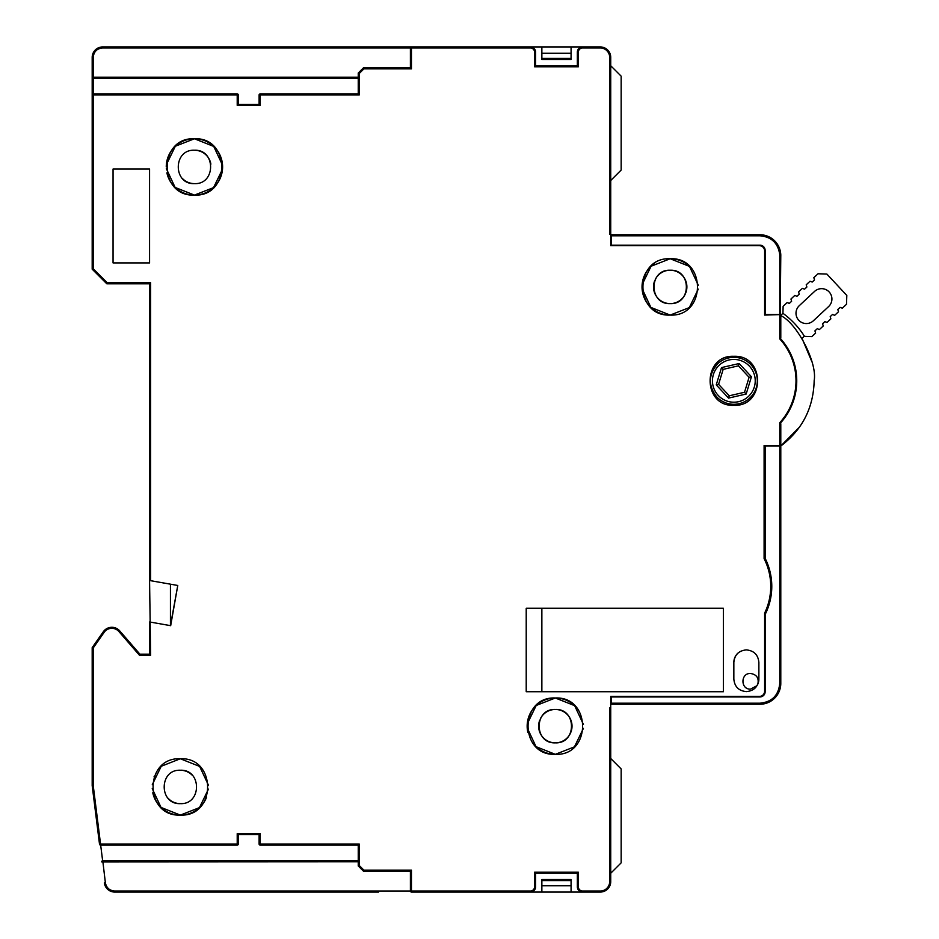 <?xml version="1.0" encoding="UTF-8"?>
<svg xmlns="http://www.w3.org/2000/svg" width="939" height="939" viewBox="0 0 939 939"><rect width="100%" height="100%" fill="white"/><g stroke="black" fill="none" stroke-linecap="round" stroke-linejoin="round"><path stroke-width="1.41" d="M541.862 691.726L541.862 608.261L723.406 608.261L723.406 691.726L541.862 691.726M139.43 655.211L118.936 631.571A9.39 9.39 0 0 0 104.147 632.334L93.231 647.945L92.186 647.617L103.302 631.747A10.435 10.435 0 0 1 119.734 630.891L111.847 627.287A10.435 10.435 0 0 1 119.734 630.891L139.899 654.166L139.43 655.211L150.616 655.211L149.571 654.166L139.899 654.166M170.44 625.632L177.764 585.466L170.44 584.175L170.44 625.632M104.147 632.334L103.302 631.747L92.186 647.617L92.186 785.626L99.511 844.184A1.045 1.045 0 0 0 100.543 845.1L100.543 844.055L99.511 844.184L100.543 845.1L237.215 845.1A1.045 1.045 0 0 0 238.26 844.055L238.26 834.665L259.117 834.665L259.117 844.055A1.045 1.045 0 0 0 260.162 845.1L358.24 845.1L358.24 865.969L363.452 871.181L410.402 871.181L410.402 891.005A1.045 1.045 180 0 0 411.446 892.05L582.556 892.05A5.211 5.211 0 0 1 577.344 886.839L577.344 873.27L578.377 872.225L578.377 886.839L577.344 886.839M110.098 890.982L109.405 890.606M152.787 792.774A28.17 28.17 0 0 0 206.557 797.27M152.271 784.722L161.238 766.259L180.347 758.759C144.007 757.022 144.007 816.848 180.347 815.099C216.686 816.848 216.698 757.022 180.347 758.759A28.17 28.17 0 0 0 180.159 758.771M154.289 776.236A28.17 28.17 0 0 0 154.055 776.823M194.526 195.101A28.17 28.17 0 0 0 222.602 166.931A28.17 28.17 0 0 0 194.432 138.761A28.17 28.17 0 0 0 166.262 166.837M166.896 172.882A28.17 28.17 0 0 0 194.338 195.101M621.16 774.159L621.16 768.935L610.726 758.501L610.726 704.25L759.921 704.25A20.869 20.869 0 0 0 780.79 683.381C779.546 696.057 772.597 703.018 759.921 704.25L759.921 703.205A19.825 19.825 0 0 0 776.518 694.226M535.84 746.505A28.17 28.17 0 0 0 555.325 754.334C591.664 756.071 591.664 696.245 555.325 697.994A28.17 28.17 0 0 0 527.847 732.361M578.119 709.614L578.119 709.614A28.17 28.17 0 0 0 555.407 697.994M765.144 527.049L764.1 526.004M689.696 266.582A28.17 28.17 0 0 0 670.2 258.741C633.86 257.004 633.848 316.83 670.2 315.081C706.539 316.83 706.539 257.004 670.2 258.741L689.508 266.418L698.311 285.233M654.53 263.507A28.17 28.17 0 0 0 670.094 315.081M610.726 180.499L621.16 170.065L610.726 180.499L610.726 234.75L759.921 234.75A20.869 20.869 0 0 1 780.743 254.176A260.831 260.831 0 0 0 780.79 254.868L780.203 315.081L780.79 314.588L779.746 314.565L779.746 254.915L780.79 254.868L779.746 254.915A261.887 261.887 0 0 1 779.71 254.352A261.887 261.887 0 0 1 779.699 254.246C777.915 242.931 771.33 236.781 759.921 235.795L611.242 235.795L611.242 234.75M621.16 170.065L621.16 76.165L621.16 170.065M378.581 46.95L530.394 46.95L530.394 47.995L411.446 47.995L411.446 68.864L363.886 68.864L363.452 67.819L358.24 73.031L359.285 73.465L359.285 94.945L260.162 94.945L260.162 105.379L237.215 105.379L237.215 94.945L92.186 94.945A1.045 1.045 -90 0 1 93.231 93.9L237.215 93.9L93.231 93.9L93.231 268.754L107.222 282.745L106.8 283.789L92.186 269.176L106.8 283.789L149.571 283.789L149.571 580.502L177.764 585.466L170.675 625.679L149.571 621.958L149.571 654.166M92.186 57.385L93.231 57.385C93.783 51.68 96.917 48.546 102.621 47.995L102.621 46.95A10.435 10.435 0 0 0 92.186 57.385L92.186 77.209L92.186 57.385A10.435 10.435 0 0 1 102.621 46.95L411.446 46.95L410.402 47.995L410.402 67.819L363.452 67.819M571.076 46.95L571.076 59.474L541.862 59.474L571.076 59.474L571.076 58.429L541.862 58.429L541.862 59.474L541.862 46.95L600.291 46.95A10.435 10.435 0 0 1 610.726 57.385L610.726 245.701L759.405 245.701A5.211 5.211 0 0 1 764.616 250.924L764.616 315.081L780.79 314.577M592.99 46.95L600.291 46.95A10.435 10.435 0 0 1 610.726 57.385L609.681 57.385L609.681 234.234L610.726 234.234M610.726 57.361A10.435 10.435 0 0 0 609.329 52.161L608.566 51.035M608.73 51.246A10.435 10.435 0 0 0 605.514 48.347L604.904 48.03M604.54 47.854A10.435 10.435 0 0 0 600.291 46.95L600.291 47.995A9.39 9.39 0 0 1 609.681 57.385M763.278 246.405L765.144 250.396A5.211 5.211 0 0 0 759.921 245.185L611.242 245.185L611.242 235.795M765.144 250.396L765.144 314.565L779.746 314.565M780.743 254.176A260.831 260.831 0 0 0 780.743 254.281A260.831 260.831 0 0 0 780.79 254.868A260.831 260.831 0 0 1 780.743 254.281A260.831 260.831 0 0 1 780.743 254.176L779.699 254.246M761.447 696.715L759.921 696.949A5.211 5.211 0 0 0 765.144 691.726L765.144 614.47A62.596 62.596 0 0 0 765.144 558.353L765.144 446.025L780.79 446.025L780.051 445.403M759.921 696.949L611.242 696.949L611.242 704.25M764.616 615.808A37.466 37.466 0 0 0 765.144 614.669M765.144 691.726L764.311 694.543M763.923 695.083L761.764 696.609M765.144 446.025L765.144 445.403M765.144 558.353A62.596 62.596 0 0 0 764.1 556.358M759.921 245.185L762.738 246.006M764.616 299.306A10.435 10.435 0 0 0 765.144 298.356M765.144 287.44L764.616 288.097A18.264 18.264 0 0 0 765.144 287.44M780.79 315.304L782.926 313.309C791.507 319.577 798.655 327.195 804.359 336.162L802.023 338.333L811.848 361.632M799.512 427.081L780.779 446.013L780.79 683.381C779.546 696.057 772.597 703.018 759.921 704.25M780.039 445.403L780.79 446.025L780.79 683.381L780.79 446.025M378.581 892.05L114.699 892.05L114.699 891.005C109.534 890.595 106.424 887.86 105.379 882.777L102.762 860.746L358.24 860.746L102.762 860.746A1.045 1.045 0 0 0 101.975 861.098A1.045 1.045 0 0 1 102.762 860.746M571.076 892.05L571.076 879.526L541.862 879.526L541.862 880.571L571.076 880.571L571.076 879.526L541.862 879.526L541.862 892.05M621.16 862.835L610.726 873.27L621.16 862.835L621.16 768.935M609.646 886.228L609.329 886.839M605.514 890.653L600.291 892.05L582.556 892.05L582.556 891.005A4.179 4.179 0 0 1 578.377 886.839M364.461 871.181L363.452 871.181L363.886 870.136L359.285 865.535L358.24 865.969M541.862 885.794L571.076 885.794M571.076 53.206L541.862 53.206M685.763 292.945A16.691 16.691 0 0 0 670.2 270.221A16.691 16.691 0 0 0 655.258 279.47M654.636 280.89A16.691 16.691 0 0 0 670.2 303.614A16.691 16.691 0 0 0 685.141 294.365M539.761 720.131A16.691 16.691 0 0 0 555.325 742.855A16.691 16.691 0 0 0 570.266 733.605M570.889 732.197A16.691 16.691 0 0 0 555.325 709.461A16.691 16.691 0 0 0 540.383 718.722M192.612 775.614A16.691 16.691 0 0 0 180.347 770.238C158.82 769.205 158.808 804.653 180.347 803.631C201.885 804.664 201.897 769.217 180.347 770.238M168.081 798.256A16.691 16.691 0 0 0 180.347 803.631M210.888 164.137A16.691 16.691 0 0 0 194.432 150.24C172.905 149.207 172.893 184.654 194.432 183.621C215.97 184.654 215.982 149.207 194.432 150.24M182.154 178.234A16.691 16.691 0 0 0 194.432 183.621M111.847 627.287A10.435 10.435 0 0 0 103.302 631.747L103.384 631.618M621.16 76.165L610.726 65.73M610.726 707.9L609.681 707.9L609.681 881.615A9.39 9.39 0 0 1 600.291 891.005L600.291 892.05A10.435 10.435 0 0 0 610.726 881.615L610.726 696.421L759.405 696.421A5.211 5.211 0 0 0 764.616 691.21L764.616 613.167A61.551 61.551 0 0 0 764.1 558.599L764.1 445.403L780.79 445.403L780.79 423.782L779.746 422.738L779.746 445.403M746.364 691.62C753.958 690.881 758.137 686.714 758.876 679.108L758.876 662.418C758.137 654.812 753.97 650.633 746.364 649.894C738.758 650.633 734.58 654.812 733.84 662.418L733.84 679.108C734.58 686.714 738.747 690.881 746.364 691.62M526.216 691.726L723.406 691.726L723.406 608.261L526.216 608.261L526.216 691.726M527.237 723.946L536.204 705.482L555.325 697.994C518.985 696.245 518.974 756.071 555.325 754.334L536.016 746.658L527.202 727.842M113.056 169.02L113.056 262.92L149.571 262.92L149.571 169.02L113.056 169.02M166.356 164.724L175.323 146.249L194.432 138.761C158.092 137.024 158.092 196.838 194.432 195.101C230.771 196.85 230.783 137.024 194.432 138.761L213.74 146.437L222.555 165.252M733.84 356.304C702.219 354.778 702.196 406.845 733.84 405.331C765.461 406.857 765.485 354.789 733.84 356.304M107.222 282.745L150.616 282.745L150.616 580.678L149.571 580.502L150.616 655.211M93.231 647.945L93.231 785.567L92.186 785.626M93.231 785.567L100.543 844.055L237.215 844.055L237.215 833.621L238.26 834.665M237.215 833.621L260.162 833.621L259.117 834.665M260.162 833.621L260.162 844.055L359.285 844.055L358.24 845.1M363.886 870.136L411.446 870.136L410.402 871.181M530.394 891.005A4.179 4.179 0 0 0 534.561 886.839L535.606 886.839A5.211 5.211 0 0 1 530.394 892.05L530.394 891.005L114.699 891.005M534.561 886.839L534.561 872.225L535.606 873.27L577.344 873.27M535.606 886.839L535.606 873.27M779.746 422.738A62.174 62.174 0 0 0 779.746 338.897L780.79 337.852L780.79 315.081M582.556 47.995A4.179 4.179 0 0 0 578.377 52.161L577.344 52.161A5.211 5.211 0 0 1 582.556 46.95L582.556 47.995L600.291 47.995M578.377 52.161L578.377 66.775L577.344 65.73L535.606 65.73L535.606 52.161A5.211 5.211 0 0 0 530.394 46.95L411.446 46.95A1.045 1.045 0 0 0 410.402 47.995A1.045 0.739 0 0 1 411.446 47.255L411.446 46.95M577.344 52.161L577.344 65.73L577.344 52.161M578.377 66.775L534.561 66.775L535.606 65.73M411.446 68.864L410.402 67.819M358.24 73.031L358.24 93.9L260.162 93.9A1.045 1.045 0 0 0 259.117 94.945L259.117 104.335L238.26 104.335L238.26 94.945A1.045 1.045 0 0 0 237.215 93.9L237.215 94.945L238.26 94.945A1.045 1.045 0 0 0 237.215 93.9M359.285 94.945L358.24 93.9M260.162 105.379L259.117 104.335M237.215 105.379L238.26 104.335M93.231 57.385L93.231 78.254A1.045 1.045 0 0 1 92.186 77.209A1.045 1.045 0 0 0 93.231 78.254L92.186 77.209L92.186 269.176L93.231 268.754M150.616 282.745L149.571 283.789M698.276 289.13L689.308 307.593L670.2 315.081L650.891 307.417L642.076 288.602M642.112 284.705L651.079 266.242L670.2 258.741M757.01 685.681L750.531 689.12C740.425 689.602 740.448 672.993 750.531 673.474C756.67 674.495 759.099 678.052 757.82 684.132A12.524 12.524 0 0 0 758.876 679.108M738.394 652.746A12.524 12.524 0 0 0 733.84 662.418M208.435 789.147L199.467 807.61L180.347 815.099L161.038 807.434L152.235 788.619M180.347 758.759L199.655 766.435L208.47 785.25M555.325 697.994L574.633 705.659L583.448 724.474M583.412 728.371L574.445 746.845L555.325 754.334M222.52 169.149L213.552 187.612L194.432 195.101L175.124 187.436L166.32 168.621M541.862 46.95L530.394 46.95M780.79 315.621C797.152 323.251 817.493 362.818 814.172 380.565C813.503 407.526 802.645 429.135 781.624 445.403M670.2 270.221C648.661 269.188 648.649 304.635 670.2 303.614C691.726 304.647 691.738 269.2 670.2 270.221M555.325 742.855C576.851 743.888 576.863 708.44 555.325 709.461C533.798 708.429 533.786 743.876 555.325 742.855M358.24 861.791L101.729 861.92A1.045 1.045 0 0 1 101.975 861.098A1.045 1.045 0 0 0 101.729 861.92L102.633 860.758L100.673 845.1M92.186 94.945L93.231 93.9L93.231 78.254L358.24 78.254M104.346 882.906A10.435 10.435 0 0 0 114.699 892.05A10.435 10.435 0 0 1 104.346 882.906L105.379 882.777M782.926 313.309A83.465 83.465 0 0 1 804.5 336.385L811.812 336.643L815.604 333.11L814.935 330.868L817.223 328.732L819.418 329.542L823.233 325.986L822.564 323.755L824.853 321.619L827.048 322.429L830.862 318.873L830.205 316.631L832.494 314.506L834.677 315.316L838.492 311.76L837.834 309.518L840.123 307.382L842.306 308.203L846.497 304.283L846.814 295.445L826.883 274.071L818.045 273.765L813.843 277.674L814.5 279.916L812.212 282.052L810.028 281.242L806.214 284.799L806.871 287.029L804.582 289.165L802.399 288.355L798.584 291.912L799.242 294.153L796.953 296.278L794.77 295.468L790.955 299.025L791.612 301.266L789.323 303.403L787.14 302.581L783.138 306.314L782.926 313.309M828.632 306.537A10.329 10.329 0 0 0 829.149 291.947A10.329 10.329 0 0 0 814.547 291.43L799.289 305.668A10.329 10.329 0 0 0 798.772 320.269A10.329 10.329 0 0 0 813.374 320.774L828.632 306.537M716.668 396.821A23.475 23.475 0 0 0 749.85 397.983A23.475 23.475 0 0 0 751.012 364.802A23.475 23.475 0 0 0 717.83 363.651C708.346 374.391 707.959 385.448 716.668 396.821M748.43 396.458A21.386 21.386 0 0 1 718.194 395.401A21.386 21.386 0 0 1 719.251 365.177A21.386 21.386 0 0 1 749.486 366.233A21.386 21.386 0 0 1 748.43 396.458M751.446 376.75L739.122 363.534L721.516 367.595L716.234 384.884L728.558 398.101L746.165 394.028L751.446 376.75L749.099 377.29L738.418 365.834L723.159 369.367L718.581 384.344L729.263 395.788L744.521 392.267L749.099 377.29M739.122 363.534L738.418 365.834M746.165 394.028L744.521 392.267M728.558 398.101L729.263 395.788M716.234 384.884L718.581 384.344M721.516 367.595L723.159 369.367M777.351 692.818A19.825 19.825 0 0 0 779.746 683.381C778.572 695.423 771.964 702.032 759.921 703.205L611.242 703.205M759.921 235.795L759.921 234.75M780.79 683.381L779.746 683.381L779.746 446.025M359.285 844.055L359.285 865.535M411.446 870.136L411.446 892.05M534.561 872.225L578.377 872.225M582.556 891.005L600.291 891.005M779.746 338.897L779.746 315.081M534.561 66.775L534.561 52.161L535.606 52.161M530.394 47.995A4.179 4.179 0 0 1 534.561 52.161M359.285 73.465L363.886 68.864M118.936 631.571L119.734 630.891M237.215 845.1L237.215 844.055L238.26 844.055M260.162 845.1L260.162 844.055L259.117 844.055M609.681 881.615L610.726 881.615M780.485 338.615A62.901 62.901 0 0 1 780.485 423.019M102.621 47.995L411.446 47.995L411.446 47.255M259.117 94.945L260.162 94.945L260.162 93.9M237.954 844.795L237.215 844.055M92.186 77.209L358.24 77.209"/></g></svg>

